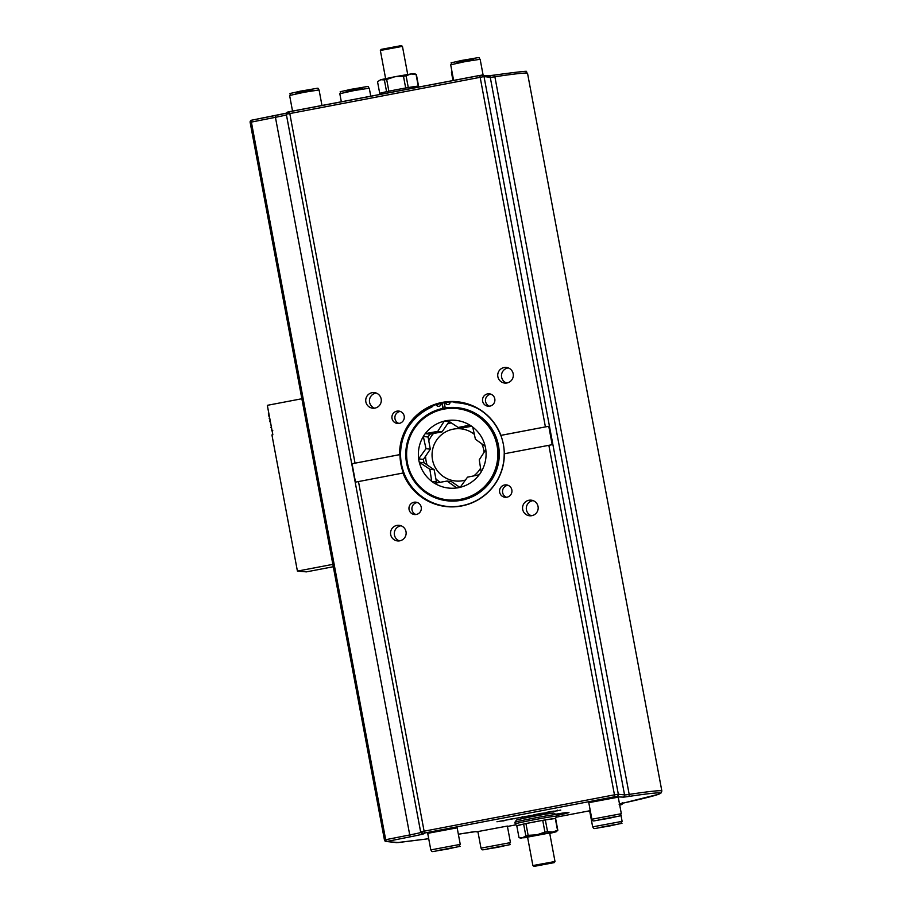 <?xml version="1.0" encoding="UTF-8"?>
<svg xmlns="http://www.w3.org/2000/svg" width="912" height="912" viewBox="0 0 912 912"><rect width="100%" height="100%" fill="white"/><g stroke="black" fill="none" stroke-linecap="round" stroke-linejoin="round"><path stroke-width="1.37" d="M333.302 566.74L306.398 571.87L297.415 571.106L271.936 434.944L272.848 434.773L267.33 405.327L301.872 398.749M268.47 411.415L268.276 410.525M268.926 413.797L268.345 413.866L268.766 412.965M269.029 416.67L268.504 413.877M268.607 412.144L268.345 413.045M268.915 413.752L268.345 413.866M270.385 421.606L269.667 420.922L270.237 420.808M270.408 421.766L269.815 421.709M270.545 423.339L270.351 421.777M270.967 424.753L271.844 430.829L272.779 430.646M269.804 418.517L269.222 418.631L269.53 417.08M269.918 419.155L269.222 418.631M268.196 409.955L268.003 409.055M297.415 571.106L332.857 564.357M402.979 473.032L355.498 482.14L352.055 463.741L399.878 454.598A52.44 52.144 96.6 0 1 500.734 435.389L548.762 426.269L552.205 444.68L504.188 453.788A52.44 52.144 96.6 0 1 403.321 472.997L402.979 473.032A52.691 52.394 -83.4 0 0 504.336 453.731M500.893 435.332A52.691 52.394 -83.4 0 0 399.536 454.632M372.062 392.696A7.843 7.798 96.6 0 1 381.25 401.291A7.843 7.798 96.6 0 1 372.609 408.188A7.843 7.798 96.6 0 1 372.062 392.696M513.194 373.795A7.843 7.798 96.6 0 1 504.621 383.051A7.843 7.798 96.6 0 1 497.781 374.365A7.843 7.798 96.6 0 1 513.194 373.795M396.959 411.152A6.224 6.19 96.6 0 1 404.255 417.981A6.224 6.19 96.6 0 1 397.393 423.453A6.224 6.19 96.6 0 1 396.959 411.152M494.794 398.852A6.224 6.19 96.6 0 1 488 406.205A6.224 6.19 96.6 0 1 482.562 399.308A6.224 6.19 96.6 0 1 494.794 398.852M377.534 81.715L380.749 79.709L377.534 81.715L379.734 93.446A19.756 0.616 -10.6 0 1 386.574 91.69L384.374 79.925L380.749 79.709L394.873 76.733L386.677 79.447L388.877 91.211A19.756 0.616 -10.6 0 1 405.68 88.008L403.48 76.243L394.873 76.733L410.867 73.975L406.091 75.799A19.756 0.616 169.4 0 0 403.48 76.243M405.68 88.008A19.756 0.616 -10.6 0 1 408.291 87.563A19.756 0.616 -10.6 0 1 418.255 86.138A19.756 0.616 -10.6 0 1 418.562 86.173A19.756 0.616 -10.6 0 1 418.562 86.184L419.235 86.959M386.677 79.447A19.756 0.616 169.4 0 0 384.374 79.925M386.574 91.69A19.756 0.616 -10.6 0 1 388.877 91.211M406.091 75.799L408.291 87.563M416.054 74.374L410.867 73.975L414.196 73.644L416.339 74.396A19.756 0.616 169.4 0 0 416.054 74.374L418.255 86.138M418.562 86.173L416.362 74.408A19.756 0.616 169.4 0 0 416.339 74.396M379.734 93.48A19.756 0.616 -10.6 0 1 379.734 93.446L379.335 94.563M402.443 46.352L401.348 45.6L381.113 49.385L380.361 50.479L402.443 46.352L407.71 74.453M443.323 408.302L441.932 402.979A52.44 52.144 -83.4 0 0 440.77 403.241A2.337 2.326 96.6 0 1 438.307 406.342A2.337 2.326 96.6 0 1 436.301 404.518A52.44 52.144 -83.4 0 0 433.2 405.669A4.685 4.651 -83.4 0 1 431.216 407.379A53.99 53.683 96.6 0 0 406.969 429.164A52.44 52.144 -83.4 0 0 446.367 506.331M438.501 406.353A2.337 2.326 -83.4 0 1 436.7 404.563L436.301 404.518M455.692 402.694A4.685 4.651 -83.4 0 1 453.72 401.884L453.332 401.839A52.44 52.144 -83.4 0 0 450.026 401.907A2.337 2.326 96.6 0 1 447.461 404.597A2.337 2.326 96.6 0 1 445.398 402.363A52.44 52.144 -83.4 0 0 444.224 402.545L445.238 407.96M447.655 404.609A2.337 2.326 -83.4 0 1 445.797 402.409L445.398 402.363M453.332 401.839A4.685 4.651 -83.4 0 0 455.806 402.694A53.99 53.683 96.6 0 1 459.352 402.99L459.739 403.036A53.99 53.683 96.6 0 1 476.11 407.653M459.352 402.99A53.99 53.683 96.6 0 1 478.834 409.169M446.96 500.745L447.347 500.791A46.82 46.558 -83.4 0 0 498.978 459.614A46.82 46.558 -83.4 0 0 458.086 407.755L457.699 407.71A46.82 46.558 -83.4 0 0 405.817 456.524A46.82 46.558 -83.4 0 0 495.946 470.558A46.82 46.558 -83.4 0 0 457.699 407.71M441.932 402.979L442.947 408.382M465.451 480.054A26.22 26.072 96.6 0 1 432.379 450.813A26.22 26.072 96.6 0 1 474.365 434.363M481.741 443.745A26.22 26.072 96.6 0 1 484.09 452.318M480.578 468.209A26.22 26.072 96.6 0 1 473.681 475.927M477.979 416.305A45.885 45.634 96.6 0 1 471.983 495.547A45.885 45.634 96.6 0 1 406.729 450.802A45.885 45.634 96.6 0 1 477.979 416.305M456.764 487.943A34.04 33.858 96.6 0 1 434.602 483.303L434.534 483.314A34.086 33.892 96.6 0 1 431.718 481.388L431.707 481.319A34.04 33.858 96.6 0 1 419.326 462.27L419.269 462.236A34.086 33.892 96.6 0 1 418.642 458.873L418.676 458.816A34.04 33.858 96.6 0 1 423.328 436.529L423.316 436.46A34.086 33.892 96.6 0 1 425.231 433.633L425.3 433.622A34.04 33.858 96.6 0 1 444.258 421.139L444.292 421.093A34.086 33.892 96.6 0 1 447.644 420.455L447.701 420.489A34.04 33.858 96.6 0 1 469.862 425.129L469.919 425.117A34.086 33.892 96.6 0 1 472.735 427.055L472.747 427.112A34.04 33.858 96.6 0 1 485.138 446.162L485.184 446.196A34.086 33.892 96.6 0 1 485.811 449.559L485.777 449.616A34.04 33.858 96.6 0 1 481.137 471.903L481.148 471.971A34.086 33.892 96.6 0 1 479.222 474.799L479.153 474.81A34.04 33.858 96.6 0 1 460.195 487.293L460.161 487.35A34.086 33.892 96.6 0 1 456.809 487.988L447.051 481.057L434.602 483.303M485.138 446.162L475.414 439.265L472.747 427.112M481.137 471.903L479.267 459.842L485.777 449.616M460.195 487.293L467.514 477.158L479.153 474.81M469.862 425.129L458.223 427.477L447.701 420.489M444.258 421.139L437.749 431.376L425.3 433.622M423.328 436.529L425.995 448.681L418.676 458.816M419.326 462.27L429.848 469.258L431.707 481.319M429.848 469.258L434.169 469.76L424.034 462.783A34.086 33.892 96.6 0 1 423.396 459.42L430.316 449.183L425.995 448.681M419.269 462.236L424.034 462.783M430.316 449.183L428.07 437.008A34.086 33.892 96.6 0 1 429.997 434.18L442.069 431.866L449.057 421.64A34.086 33.892 96.6 0 1 449.342 421.572M423.316 436.46L428.07 437.008M437.749 431.376L442.069 431.866M444.292 421.093L449.057 421.64M471.629 426.246L462.544 427.967L458.223 427.477M437.612 482.767A34.086 33.892 96.6 0 1 436.483 481.935L434.169 469.76M459.899 487.407L451.36 481.547L447.051 481.057M431.718 481.388L436.483 481.935M418.642 458.873L423.396 459.42M425.231 433.633L429.997 434.18M506.901 497.211A6.224 6.19 96.6 0 1 499.605 490.382A6.224 6.19 96.6 0 1 506.468 484.91A6.224 6.19 96.6 0 1 506.901 497.211M531.81 515.679A7.843 7.798 96.6 0 1 522.61 507.072A7.843 7.798 96.6 0 1 531.263 500.175A7.843 7.798 96.6 0 1 531.81 515.679M409.066 509.512A6.224 6.19 96.6 0 1 415.872 502.17A6.224 6.19 96.6 0 1 421.298 509.056A6.224 6.19 96.6 0 1 409.066 509.512M390.678 534.569A7.843 7.798 96.6 0 1 399.239 525.323A7.843 7.798 96.6 0 1 406.091 534.01A7.843 7.798 96.6 0 1 390.678 534.569M555.556 814.234A27.155 0.855 -10.6 0 1 568.951 812.478A27.155 0.855 -10.6 0 1 556.309 815.579M560.777 810.095L496.949 821.758L560.777 810.095M555.773 814.382A22.481 0.707 -10.6 0 1 562.18 813.436L558.247 814.188A18.73 0.593 169.4 0 0 555.967 814.507M556.252 815.248A18.73 0.593 169.4 0 0 559.82 814.37L563.753 813.618A22.481 0.707 -10.6 0 1 556.286 815.408M563.627 812.957L563.753 813.618M556.149 814.712L560.572 813.96L556.172 814.804M556.183 814.861L561.028 814.017L556.195 814.94M556.206 814.997L563.445 813.618L556.138 814.644A20.976 0.661 -10.6 0 1 556.138 814.633L556.434 816.24A20.976 0.661 -10.6 0 1 556.434 816.24A20.976 0.661 -10.6 0 1 556.434 816.251A20.976 0.661 -10.6 0 0 535.412 819.512A20.976 0.661 -10.6 0 0 515.2 823.958A20.976 0.661 -10.6 0 0 515.2 823.969L516.785 825.816A19.756 0.616 169.4 0 0 516.796 825.827L523.625 824.049A19.756 0.616 169.4 0 0 516.785 825.816M563.331 813.002L563.445 813.618M511.336 819.056L508.873 819.523L511.313 818.908M522.713 816.742L520.33 817.631M520.296 817.483L522.793 817.163M515.428 818.349L514.516 818.748M528.846 816.137L525.472 816.365L528.846 816.137M539.779 813.641L533.794 814.895L545.513 812.968L539.744 813.493M541.785 813.322L536.461 814.382L541.785 813.322M542.378 813.39L537.521 814.359L542.378 813.39M554.097 811.087L546.334 812.387L554.097 811.087M503.971 820.88L500.597 821.096L503.971 820.88M516.796 825.827L518.996 837.592L522.622 837.82L525.825 835.814L523.625 824.049A19.756 0.616 169.4 0 1 525.939 823.559L542.731 820.355A19.756 0.616 169.4 0 0 525.939 823.559L528.139 835.324L536.746 834.833L544.931 832.12A19.756 0.616 -10.6 0 1 547.553 831.676L552.74 832.075L557.517 830.251A19.756 0.616 -10.6 0 1 557.825 830.285L556.081 831.812L536.746 834.833L522.622 837.82L527.649 837.547M557.517 830.251L555.317 818.486A19.756 0.616 169.4 0 0 545.353 819.911L555.317 818.486A19.756 0.616 169.4 0 1 555.613 818.52L557.825 830.285M521.162 838.356L519.019 837.604A19.756 0.616 -10.6 0 1 518.996 837.592M544.931 832.12L542.731 820.355A19.756 0.616 169.4 0 1 545.353 819.911L547.553 831.676M525.825 835.814A19.756 0.616 -10.6 0 1 528.139 835.324M549.742 833.408L556.081 831.812M556.434 816.251L555.625 818.554A19.756 0.616 169.4 0 0 555.613 818.52M514.904 822.35A20.976 0.661 -10.6 0 1 514.904 822.328A20.976 0.661 -10.6 0 1 535.401 817.847A20.976 0.661 -10.6 0 1 556.126 814.621L553.937 813.128A19.106 0.604 -10.6 0 0 535.059 816.069A19.106 0.604 -10.6 0 0 516.397 820.15L514.904 822.328L515.2 823.958M532.904 865.648L527.569 837.125L549.662 832.987L554.998 861.509L533.201 865.499L534.01 866.4L554.245 862.615L534.01 866.4M437.418 850.6L454.324 847.373L437.418 850.6M427.705 833.34L457.163 827.834L460.252 844.387L430.806 849.904L427.705 833.34M598.5 819.922L615.406 816.696L598.5 819.922M588.787 802.663L618.233 797.156L621.334 813.709L591.888 819.227L588.787 802.663M487.612 848.833L504.53 845.606L487.612 848.833M477.899 831.573L507.357 826.067L510.458 842.62L481 848.137L477.899 831.573M592.663 826.876C594.784 829.544 590.725 828.871 609.113 826.112L609.113 826.112C630.545 821.153 617.743 825.086 622.109 821.359L592.663 826.876L589.562 810.312L590.167 810.061M599.275 827.56L616.181 824.345L599.275 827.56M401.086 525.768A7.843 7.798 -83.4 0 0 399.342 540.884M417.32 502.512A6.224 6.19 -83.4 0 0 415.94 514.528M376.246 393.049A7.843 7.798 -83.4 0 0 374.501 408.177M508.269 367.912A7.843 7.798 -83.4 0 0 506.525 383.029M533.11 500.62A7.843 7.798 -83.4 0 0 531.365 515.747M400.277 411.437A6.224 6.19 -83.4 0 0 398.897 423.442M490.884 394.178A6.224 6.19 -83.4 0 0 489.493 406.193M507.927 485.264A6.224 6.19 -83.4 0 0 506.536 497.268M504.279 453.754A52.44 52.144 -83.4 0 0 500.836 435.4L500.734 435.389M500.836 435.4L548.762 426.269M352.055 463.741L399.98 454.609A52.44 52.144 -83.4 0 0 403.423 473.009L403.321 472.997M458.736 402.181A52.44 52.144 -83.4 0 0 453.766 401.918M450.049 402.032A52.44 52.144 -83.4 0 0 445.797 402.488M444.258 402.739A52.44 52.144 -83.4 0 0 442.343 403.127M440.838 403.48A52.44 52.144 -83.4 0 0 436.723 404.689M432.79 406.216A52.44 52.144 -83.4 0 0 418.562 415.382M271.468 427.386L270.887 427.5M384.454 839.998L250.139 122.379L384.454 840.009A1.87 1.87 0 0 0 386.072 841.525A1.87 1.858 96.6 0 1 384.454 840.009L385.685 839.713L251.381 122.094L250.139 122.379A1.87 1.87 0 0 1 251.621 120.19A1.87 0.604 -101.2 0 1 251.644 120.19L275.652 115.436A1.87 0.604 78.8 0 0 275.435 117.317L251.381 122.094A1.87 0.604 -101.2 0 1 251.621 120.19A1.87 1.858 -83.4 0 0 250.15 122.368M527.558 73.416A129.23 4.058 169.4 0 0 494.885 76.779A1.87 1.402 -98.6 0 0 493.244 75.229C518.871 71.763 529.735 70.6 525.814 71.729L527.558 73.416L661.861 791.046A129.23 4.058 169.4 0 0 629.189 794.409A18.73 0.593 -10.6 0 1 624.56 794.933L618.325 794.215L614.266 794.865L420.614 831.858L286.334 114.239A1.87 1.858 96.6 0 1 287.816 112.051L481.844 75.103A1.87 1.858 -83.4 0 1 484.021 76.585L286.311 114.228L420.637 831.869A1.87 1.858 -83.4 0 0 422.803 833.363L614.813 796.735L623.067 797.122A20.6 0.65 169.4 0 0 628.163 796.541A127.361 4.001 -10.6 0 1 624.31 802.845A20.6 0.65 169.4 0 0 619.522 803.996M420.865 832.519A18.73 0.593 -10.6 0 1 409.739 834.947L275.435 117.317A18.73 0.593 -10.6 0 0 286.436 114.923M424.718 839.222A1.87 1.653 82.8 0 1 424.604 839.234L428.708 838.698A127.361 4.001 -10.6 0 1 424.718 839.222L396.72 842.665L386.631 841.502L410.685 836.737A1.87 0.604 -101.2 0 1 409.739 834.947L385.685 839.713A1.87 0.604 78.8 0 0 386.631 841.502A1.87 1.858 96.6 0 1 386.072 841.525L398.464 842.528A1.87 1.653 82.8 0 1 398.35 842.54M628.163 796.541A1.87 1.402 81.4 0 0 629.189 794.409L494.885 76.779A18.73 0.593 -10.6 0 1 490.257 77.303L484.021 76.585L618.325 794.215A1.87 1.858 96.6 0 1 616.831 796.404M623.067 797.122A1.87 1.858 96.6 0 0 624.56 794.933L490.257 77.303A1.87 1.858 -83.4 0 0 488.638 75.799L479.815 75.422L289.446 111.674L355.03 463.114M545.399 426.85L479.815 75.422M614.813 796.735L548.842 445.261M424.445 832.987L358.473 481.513M488.593 75.787L493.244 75.229A1.87 1.402 -98.6 0 0 493.175 75.24A20.6 0.65 169.4 0 1 488.718 75.81M275.675 115.425A1.87 0.604 78.8 0 1 275.698 115.425A20.6 0.65 169.4 0 0 286.436 113.134L251.621 120.19M452.979 80.53L451.474 72.447L452.078 72.185M341.327 101.802L339.811 93.708L354.449 90.493L369.269 88.19L370.762 96.193M362.714 87.837L345.796 90.995M453.617 80.416L450.699 64.798L465.337 61.571L480.145 59.28L483.121 75.16M473.59 58.915L456.673 62.084M292.535 111.093L289.617 95.475L304.255 92.249L319.075 89.957L321.97 105.484M312.52 89.593L295.591 92.762M440.211 482.3A32.775 32.593 96.6 0 1 435.868 478.868M427.078 464.892A32.775 32.593 96.6 0 1 425.562 456.182M428.743 440.77A32.775 32.593 96.6 0 1 433.462 433.508M447.45 423.955A32.775 32.593 96.6 0 1 451.292 422.86M410.685 836.737A20.6 0.65 169.4 0 0 424.183 833.522A1.87 1.858 96.6 0 1 423.624 833.534L420.614 831.858M424.183 833.522L422.803 833.363M398.578 842.517A1.87 1.653 82.8 0 1 398.464 842.528L424.604 839.234A1.87 1.653 82.8 0 1 424.502 839.245M661.861 791.046L660.858 793.235L658.76 794.227L624.367 802.834A1.87 1.322 -102.4 0 1 624.31 802.845M477.956 831.881L475.825 831.641A20.6 0.65 169.4 0 0 466.75 832.85A1.87 1.037 80.6 0 1 466.716 832.861A1.87 1.037 80.6 0 1 466.682 832.861M466.75 832.85A127.361 4.001 -10.6 0 1 458.36 834.229L475.266 831.664M619.624 804.566L621.129 804.737L619.715 805.068M622.611 803.233A1.87 1.858 96.6 0 1 621.129 804.737M475.825 831.641A1.87 1.858 96.6 0 1 475.3 831.664L477.968 831.961A1.87 1.858 96.6 0 1 477.785 831.949M589.654 810.791L556.115 817.186L589.654 810.791M515.941 824.836L507.425 826.454L515.941 824.836M557.517 810.836L557.392 810.164M430.806 849.904C432.926 852.583 428.868 851.899 447.256 849.14L447.256 849.14C468.688 844.193 455.886 848.114 460.252 844.387M481 848.137C483.121 850.816 479.062 850.144 497.45 847.385L497.45 847.385C518.882 842.426 506.08 846.359 510.458 842.62M286.311 114.228L289.446 111.674M380.361 50.491L385.616 78.592M451.474 72.447L451.839 70.931M339.811 93.708C342.923 90.163 334.191 93.377 350.55 89.387C375.083 85.42 365.849 86.013 369.269 88.19M450.699 64.798C453.811 61.252 445.067 64.467 461.426 60.477C485.971 56.498 476.737 57.103 480.145 59.28M289.617 95.475C292.729 91.93 283.985 95.144 300.344 91.154C324.889 87.176 315.655 87.78 319.075 89.957M624.367 802.834L619.054 804.156M622.634 802.56L619.499 805.114M554.245 862.615L554.998 861.521M591.888 819.227C594.008 821.906 589.95 821.222 608.338 818.463C629.77 813.504 616.968 817.437 621.334 813.709M622.109 821.359L620.969 815.225"/></g></svg>
